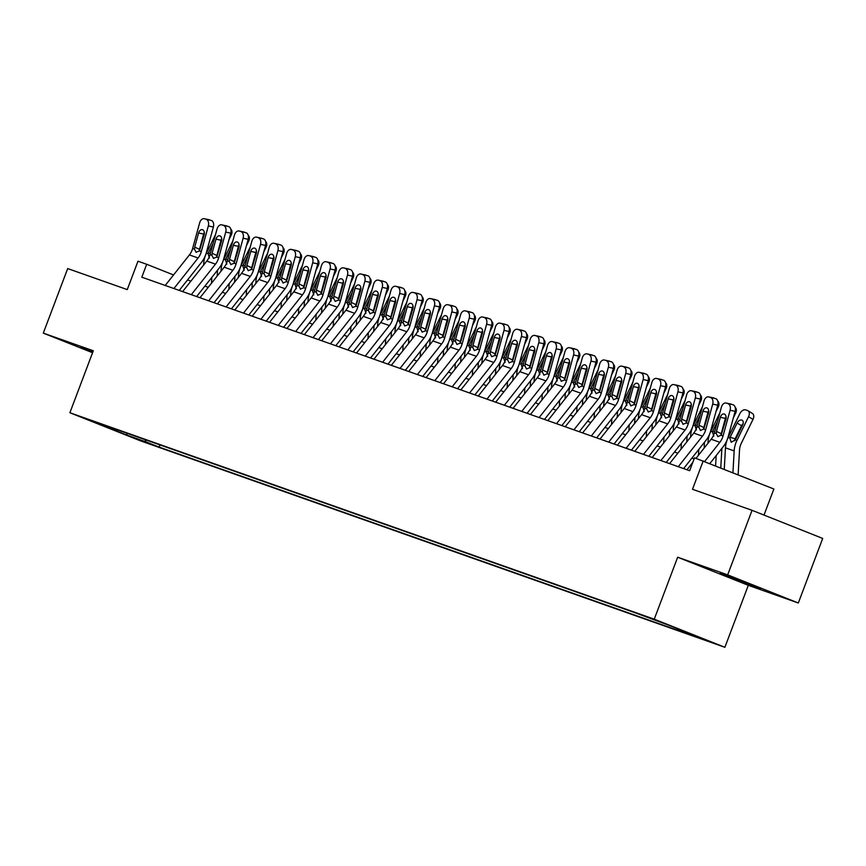 <?xml version="1.0" encoding="UTF-8"?>
<svg xmlns="http://www.w3.org/2000/svg" width="866" height="866" viewBox="0 0 866 866"><rect width="100%" height="100%" fill="white"/><g stroke="black" fill="none" stroke-linecap="round" stroke-linejoin="round"><path stroke-width="1.3" d="M725.492 575.024L720.231 573.335L733.037 578.585L760.521 588.555L725.492 575.024M92.976 351.628L81.09 347.547L92.705 352.343M645.105 616.17L659.481 621.723L645.105 616.17M764.007 515.086L773.868 488.998L694.532 457.811L689.65 470.714L141.808 277.185L146.69 264.271L137.986 261.207L127.259 289.601L67.689 268.568L43.3 333.118L92.565 352.722M798.311 602.996L822.7 538.435L752.056 510.323L727.667 574.872L677.667 557.217L654.252 619.179L724.885 647.292L748.311 585.329L798.311 602.996L727.667 574.872M654.252 619.179L69.886 412.746L140.53 440.859L724.885 647.292M98.692 423.669L84.76 418.289L98.811 423.333M145.217 439.69L145.802 441.79L159.171 447.116L691.36 635.114L677.991 629.798L697.119 636.553L668.108 625.003L635.612 612.933L103.422 424.925L116.78 430.25L117.386 429.861M145.802 441.79L126.674 435.035L97.652 423.485L116.78 430.25M703.224 460.885L692.497 489.279L752.056 510.323M69.886 412.746L93.301 350.773L43.3 333.118M173.536 274.955L146.69 264.271M694.099 458.937L691.869 458.146M677.84 453.199L674.484 452.009M660.455 447.051L657.088 445.86M643.059 440.902L639.693 439.722M625.663 434.764L622.308 433.574M608.278 428.616L604.912 427.436M590.883 422.478L587.516 421.287M573.498 416.33L570.131 415.139M556.102 410.192L552.735 409.001M538.706 404.043L535.34 402.852M521.321 397.895L517.955 396.715M503.925 391.757L500.559 390.566M486.53 385.608L483.174 384.428M469.145 379.47L465.778 378.28M451.749 373.322L448.382 372.131M434.364 367.184L430.997 365.993M416.968 361.035L413.602 359.845M399.572 354.898L396.206 353.707M382.187 348.749L378.821 347.558M364.792 342.6L361.425 341.421M347.396 336.463L344.04 335.272M330.011 330.314L326.644 329.123M312.615 324.176L309.249 322.986M295.219 318.028L291.864 316.837M277.834 311.89L274.468 310.699M260.439 305.741L257.072 304.551M243.054 299.593L239.687 298.413M225.658 293.455L222.291 292.264M208.262 287.306L204.896 286.126M190.877 281.169L187.511 279.978M160.004 444.918L159.171 447.116M677.991 629.798L677.721 628.835M127.183 433.325L126.674 435.035M677.667 557.217L748.311 585.329M165.222 285.455L189.405 254.918A13.802 10.273 109.5 0 0 192.609 248.52L199.645 222.876A5.521 3.67 -78 0 1 204.279 218.708A5.521 3.67 -78 0 1 204.582 218.795L211.358 220.484L204.582 218.795M179.251 290.413L201.529 262.268A20.708 15.404 109.5 0 0 206.346 252.666L213.382 227.022L208.338 225.95A5.521 3.67 -78 0 0 206.314 219.401M173.914 288.53L198.097 257.992A13.802 10.273 109.5 0 0 201.302 251.595L208.338 225.95M211.358 220.484A5.521 3.67 102 0 1 213.382 227.022M204.333 232.445A4.417 2.934 -78 0 0 203.629 234.069L199.267 250.166M208.998 219.737A5.521 3.67 102 0 1 209.312 219.78A5.521 3.67 102 0 1 209.615 219.867M196.171 252.331L194.482 249.181L194.72 247.102L198.585 232.997A4.417 2.934 102 0 1 202.287 229.652A4.417 2.934 102 0 1 202.536 229.728A4.417 2.934 102 0 1 204.149 234.957L199.429 250.934L195.987 252.255M217.182 276.048L217.518 270.192M228.981 239.687L231.244 235.065L230.399 234.545M218.524 249.321L220.267 245.749M211.477 283.247L211.813 277.401M203.629 265.061L203.716 263.524A20.708 15.404 -70.5 0 1 206.465 253.099L215.472 234.697M209.442 257.971L208.078 253.673L208.403 252.915L210.308 253.532M213.133 243.227L208.403 252.915M221.436 239.103A4.417 2.912 121.3 0 1 220.906 240.694L220.862 240.791M230.843 229.263A5.521 3.648 121.3 0 1 231.244 235.065M182.607 291.604L206.79 261.067A13.802 10.273 109.5 0 0 210.005 254.658L217.03 229.025A5.521 3.67 -78 0 1 221.664 224.846A5.521 3.67 -78 0 1 221.967 224.933L228.754 226.621L221.967 224.933M196.636 296.551L218.925 268.417A20.708 15.404 109.5 0 0 223.742 258.815L230.767 233.171L225.734 232.088A5.521 3.67 -78 0 0 223.709 225.55M191.31 294.667L215.493 264.141A13.802 10.273 109.5 0 0 218.697 257.732L225.734 232.088M228.754 226.621A5.521 3.67 102 0 1 230.767 233.171M221.718 238.583A4.417 2.934 -78 0 0 221.014 240.218L216.662 256.304M226.394 225.874A5.521 3.67 102 0 1 226.708 225.929A5.521 3.67 102 0 1 227.011 226.004M213.566 258.469L211.878 255.329L212.105 253.24L215.98 239.135A4.417 2.934 102 0 1 219.683 235.801A4.417 2.934 102 0 1 219.921 235.866A4.417 2.934 102 0 1 221.544 241.105L216.825 257.072L213.372 258.393M200.003 297.742L224.186 267.204A13.802 10.273 109.5 0 0 227.39 260.807L234.426 235.162A5.521 3.67 -78 0 1 239.059 230.995A5.521 3.67 -78 0 1 239.362 231.081L246.139 232.77L239.362 231.081M214.032 302.699L236.321 274.554A20.708 15.404 109.5 0 0 241.127 264.953L248.163 239.308L243.119 238.237A5.521 3.67 -78 0 0 241.105 231.687M208.695 300.816L232.878 270.279A13.802 10.273 109.5 0 0 236.093 263.881L243.119 238.237M246.139 232.77A5.521 3.67 102 0 1 248.163 239.308M239.113 244.732A4.417 2.934 -78 0 0 238.41 246.355L234.047 262.452M243.79 232.023A5.521 3.67 102 0 1 244.104 232.066A5.521 3.67 102 0 1 244.407 232.153M230.951 264.617L229.263 261.467L229.501 259.389L233.365 245.284A4.417 2.934 102 0 1 237.078 241.939A4.417 2.934 102 0 1 237.316 242.015A4.417 2.934 102 0 1 238.929 247.243L234.221 263.221L230.767 264.541M217.398 303.89L241.571 273.353A13.802 10.273 109.5 0 0 244.786 266.955L251.822 241.311A5.521 3.67 -78 0 1 256.444 237.132A5.521 3.67 -78 0 1 256.758 237.219L263.535 238.908L256.758 237.219M231.417 308.848L253.706 280.703A20.708 15.404 109.5 0 0 258.523 271.101L265.559 245.457L260.514 244.374A5.521 3.67 -78 0 0 258.49 237.836M226.091 306.965L250.274 276.427A13.802 10.273 109.5 0 0 253.478 270.019L260.514 244.374M263.535 238.908A5.521 3.67 102 0 1 265.559 245.457M256.509 250.869A4.417 2.934 -78 0 0 255.806 252.504L251.443 268.601M261.175 238.161A5.521 3.67 102 0 1 261.489 238.215A5.521 3.67 102 0 1 261.792 238.302M248.347 270.766L246.658 267.616L246.897 265.526L250.761 251.421A4.417 2.934 102 0 1 254.463 248.087A4.417 2.934 102 0 1 254.712 248.152A4.417 2.934 102 0 1 256.325 253.392L251.605 269.358L248.163 270.679M234.783 310.028L258.966 279.501A13.802 10.273 109.5 0 0 262.181 273.093L269.207 247.449A5.521 3.67 -78 0 1 273.84 243.281A5.521 3.67 -78 0 1 274.143 243.368L280.93 245.056L274.143 243.368M248.813 314.986L271.101 286.841A20.708 15.404 109.5 0 0 275.918 277.239L282.944 251.595L277.91 250.523A5.521 3.67 -78 0 0 275.886 243.985M243.487 313.102L267.659 282.565A13.802 10.273 109.5 0 0 270.874 276.167L277.91 250.523M280.93 245.056A5.521 3.67 102 0 1 282.944 251.595M273.894 257.018A4.417 2.934 -78 0 0 273.191 258.642L268.828 274.739M278.571 244.309A5.521 3.67 102 0 1 278.884 244.353A5.521 3.67 102 0 1 279.188 244.439M265.743 276.904L264.054 273.753L264.282 271.675L268.157 257.57A4.417 2.934 102 0 1 271.859 254.236A4.417 2.934 102 0 1 272.097 254.301A4.417 2.934 102 0 1 273.721 259.529L269.001 275.507L265.548 276.828M234.578 282.186L234.903 276.341M246.377 245.836L248.639 241.213L247.784 240.694M235.909 255.47L237.663 251.898M228.873 289.396L229.198 283.539M221.025 271.199L221.111 269.672A20.708 15.404 -70.5 0 1 223.861 259.248L232.867 240.845M226.838 264.119L225.474 259.822L225.788 259.053L227.704 259.67M230.529 249.376L225.788 259.053M238.821 245.251A4.417 2.912 121.3 0 1 238.302 246.842L238.247 246.94M248.239 235.4A5.521 3.648 121.3 0 1 248.639 241.213M251.974 288.335L252.298 282.478M263.762 251.974L266.035 247.351L265.18 246.832M253.305 261.608L255.048 258.036M246.269 295.533L246.594 289.688M238.41 277.347L238.496 275.821A20.708 15.404 -70.5 0 1 241.257 265.397L250.263 246.994M244.234 270.268L242.87 265.959L243.184 265.202L245.1 265.819M247.925 255.524L243.184 265.202M256.217 251.389A4.417 2.912 121.3 0 1 255.686 252.98L255.643 253.078M265.624 241.549A5.521 3.648 121.3 0 1 266.035 247.351M269.358 294.472L269.694 288.627M281.158 258.122L283.42 253.5L282.565 252.98M270.701 267.756L272.444 264.184M263.654 301.682L263.978 295.836M255.806 283.485L255.892 281.959A20.708 15.404 -70.5 0 1 258.642 271.534L267.648 253.132M261.619 276.406L260.255 272.108L260.579 271.339L262.485 271.967M265.31 261.662L260.579 271.339M273.613 257.538A4.417 2.912 121.3 0 1 273.082 259.129L273.039 259.226M283.02 247.687A5.521 3.648 121.3 0 1 283.42 253.5M286.754 300.621L287.079 294.765M298.554 264.26L300.816 259.638L299.961 259.118M288.086 273.894L289.839 270.322M281.049 307.831L281.374 301.974M273.201 289.634L273.288 288.107A20.708 15.404 -70.5 0 1 276.038 277.683L285.044 259.28M279.014 282.554L277.65 278.246L277.964 277.488L279.88 278.105M282.706 267.81L277.964 277.488M290.998 263.686A4.417 2.912 121.3 0 1 290.478 265.277L290.424 265.364M300.415 253.835A5.521 3.648 121.3 0 1 300.816 259.638M252.179 316.177L276.362 285.639A13.802 10.273 109.5 0 0 279.566 279.242L286.603 253.597A5.521 3.67 -78 0 1 291.236 249.419A5.521 3.67 -78 0 1 291.539 249.505L298.315 251.194L291.539 249.505M266.208 321.134L288.486 292.989A20.708 15.404 109.5 0 0 293.303 283.388L300.34 257.743L295.295 256.672A5.521 3.67 -78 0 0 293.282 250.122M260.872 319.251L285.055 288.714A13.802 10.273 109.5 0 0 288.27 282.316L295.295 256.672M298.315 251.194A5.521 3.67 102 0 1 300.34 257.743M291.29 263.156A4.417 2.934 -78 0 0 290.586 264.79L286.224 280.887M295.955 250.458A5.521 3.67 102 0 1 296.269 250.501A5.521 3.67 102 0 1 296.583 250.588M283.128 283.052L281.439 279.902L281.677 277.813L285.542 263.708A4.417 2.934 102 0 1 289.244 260.374A4.417 2.934 102 0 1 289.493 260.45A4.417 2.934 102 0 1 291.106 265.678L286.397 281.645L282.944 282.965M304.15 306.759L304.475 300.913M315.938 270.409L318.201 265.786L317.357 265.267M305.481 280.043L307.224 276.471M298.434 313.968L298.77 308.123M290.586 295.771L290.673 294.245A20.708 15.404 -70.5 0 1 293.433 283.821L302.44 265.418M296.41 288.692L295.046 284.394L295.36 283.626L297.276 284.254M300.101 273.948L295.36 283.626M308.393 269.824A4.417 2.912 121.3 0 1 307.863 271.415L307.82 271.513M317.8 259.973A5.521 3.648 121.3 0 1 318.201 265.786M269.575 322.314L293.747 291.788A13.802 10.273 109.5 0 0 296.962 285.379L303.998 259.735A5.521 3.67 -78 0 1 308.621 255.567A5.521 3.67 -78 0 1 308.935 255.654L315.711 257.343L308.935 255.654M283.593 327.272L305.882 299.138A20.708 15.404 109.5 0 0 310.699 289.525L317.735 263.881L312.691 262.809A5.521 3.67 -78 0 0 310.667 256.271M278.267 325.389L302.45 294.862A13.802 10.273 109.5 0 0 305.655 288.454L312.691 262.809M315.711 257.343A5.521 3.67 102 0 1 317.735 263.881M308.686 269.304A4.417 2.934 -78 0 0 307.982 270.928L303.62 287.025M313.351 256.596A5.521 3.67 102 0 1 313.665 256.639A5.521 3.67 102 0 1 313.968 256.726M300.524 289.19L298.835 286.04L299.073 283.961L302.938 269.856A4.417 2.934 102 0 1 306.64 266.522A4.417 2.934 102 0 1 306.889 266.587A4.417 2.934 102 0 1 308.502 271.827L303.782 287.793L300.329 289.114M321.535 312.907L321.871 307.062M333.334 276.557L335.597 271.924L334.741 271.404M322.866 286.181L324.62 282.619M315.83 320.117L316.155 314.261M307.982 301.92L308.069 300.394A20.708 15.404 -70.5 0 1 310.818 289.969L319.825 271.567M313.795 294.841L312.431 290.532L312.745 289.774L314.661 290.391M317.486 280.097L312.745 289.774M325.789 275.973A4.417 2.912 121.3 0 1 325.259 277.564L325.215 277.65M335.196 266.122A5.521 3.648 121.3 0 1 335.597 271.924M286.96 328.463L311.143 297.926A13.802 10.273 109.5 0 0 314.358 291.528L321.383 265.884A5.521 3.67 -78 0 1 326.017 261.716A5.521 3.67 -78 0 1 326.32 261.803L333.107 263.491L326.32 261.803M300.989 333.421L323.278 305.276A20.708 15.404 109.5 0 0 328.095 295.674L335.12 270.03L330.087 268.958A5.521 3.67 -78 0 0 328.062 262.409M295.652 331.537L319.835 301A13.802 10.273 109.5 0 0 323.05 294.602L330.087 268.958M333.107 263.491A5.521 3.67 102 0 1 335.12 270.03M326.071 275.453A4.417 2.934 -78 0 0 325.367 277.077L321.005 293.173M330.747 262.744A5.521 3.67 102 0 1 331.061 262.788A5.521 3.67 102 0 1 331.364 262.874M317.919 295.338L316.231 292.188L316.458 290.11L320.333 276.005A4.417 2.934 102 0 1 324.036 272.66A4.417 2.934 102 0 1 324.274 272.736A4.417 2.934 102 0 1 325.897 277.964L321.178 293.931L317.725 295.263M338.931 319.056L339.255 313.2M350.73 282.695L352.992 278.073L352.137 277.553M340.262 292.329L342.016 288.757M333.226 326.255L333.551 320.409M325.378 308.069L325.464 306.532A20.708 15.404 -70.5 0 1 328.214 296.107L337.22 277.705M331.191 300.978L329.827 296.681L330.141 295.923L332.057 296.54M334.882 286.235L330.141 295.923M343.174 282.11A4.417 2.912 121.3 0 1 342.644 283.702L342.6 283.799M352.592 272.27A5.521 3.648 121.3 0 1 352.992 278.073M304.356 334.612L328.539 304.074A13.802 10.273 109.5 0 0 331.743 297.666L338.779 272.021A5.521 3.67 -78 0 1 343.412 267.854A5.521 3.67 -78 0 1 343.715 267.94L350.492 269.629L343.715 267.94M318.385 339.559L340.663 311.424A20.708 15.404 109.5 0 0 345.48 301.823L352.516 276.178L347.472 275.096A5.521 3.67 -78 0 0 345.447 268.557M313.048 337.675L337.231 307.149A13.802 10.273 109.5 0 0 340.446 300.74L347.472 275.096M350.492 269.629A5.521 3.67 102 0 1 352.516 276.178M343.466 281.591A4.417 2.934 -78 0 0 342.763 283.214L338.4 299.311M348.132 268.882A5.521 3.67 102 0 1 348.446 268.925A5.521 3.67 102 0 1 348.76 269.012M335.304 301.476L333.616 298.337L333.854 296.248L337.718 282.143A4.417 2.934 102 0 1 341.421 278.809A4.417 2.934 102 0 1 341.669 278.874A4.417 2.934 102 0 1 343.282 284.113L338.563 300.08L335.12 301.4M356.327 325.194L356.651 319.348M368.115 288.843L370.377 284.21L369.533 283.702M357.658 298.467L359.401 294.905M350.611 332.403L350.947 326.547M342.763 314.206L342.849 312.68A20.708 15.404 -70.5 0 1 345.599 302.256L354.616 283.853M348.576 307.127L347.223 302.829L347.537 302.061L349.453 302.678M352.267 292.383L347.537 302.061M360.57 288.259A4.417 2.912 121.3 0 1 360.04 289.85L359.996 289.948M369.977 278.408A5.521 3.648 121.3 0 1 370.377 284.21M321.741 340.749L345.924 310.212A13.802 10.273 109.5 0 0 349.139 303.814L356.175 278.17A5.521 3.67 -78 0 1 360.797 274.002A5.521 3.67 -78 0 1 361.1 274.089L367.888 275.778L361.1 274.089M335.77 345.707L358.059 317.562A20.708 15.404 109.5 0 0 362.876 307.96L369.912 282.316L364.867 281.244A5.521 3.67 -78 0 0 362.843 274.695M330.444 343.824L354.627 313.286A13.802 10.273 109.5 0 0 357.831 306.889L364.867 281.244M367.888 275.778A5.521 3.67 102 0 1 369.912 282.316M360.862 287.739A4.417 2.934 -78 0 0 360.148 289.363L355.796 305.46M365.528 275.031A5.521 3.67 102 0 1 365.842 275.074A5.521 3.67 102 0 1 366.145 275.161M352.7 307.625L351.011 304.475L351.239 302.396L355.114 288.291A4.417 2.934 102 0 1 358.816 284.946A4.417 2.934 102 0 1 359.065 285.022A4.417 2.934 102 0 1 360.678 290.251L355.958 306.228L352.505 307.549M373.711 331.342L374.036 325.486M385.511 294.981L387.773 290.359L386.918 289.839M375.043 304.615L376.797 301.043M368.007 338.541L368.331 332.696M360.159 320.355L360.245 318.829A20.708 15.404 -70.5 0 1 362.995 308.404L372.001 290.002M365.972 313.265L364.608 308.967L364.922 308.209L366.838 308.826M369.663 298.532L364.922 308.209M377.966 294.397A4.417 2.912 121.3 0 1 377.435 295.988L377.381 296.085M387.373 284.557A5.521 3.648 121.3 0 1 387.773 290.359M339.136 346.898L363.319 316.361A13.802 10.273 109.5 0 0 366.524 309.963L373.56 284.319A5.521 3.67 -78 0 1 378.193 280.14A5.521 3.67 -78 0 1 378.496 280.227L385.273 281.915L378.496 280.227M353.166 351.845L375.454 323.711A20.708 15.404 109.5 0 0 380.261 314.109L387.297 288.465L382.252 287.382A5.521 3.67 -78 0 0 380.239 280.844M347.829 349.961L372.012 319.435A13.802 10.273 109.5 0 0 375.227 313.027L382.252 287.382M385.273 281.915A5.521 3.67 102 0 1 387.297 288.465M378.247 293.877A4.417 2.934 -78 0 0 377.544 295.512L373.181 311.608M382.924 281.169A5.521 3.67 102 0 1 383.237 281.223A5.521 3.67 102 0 1 383.541 281.309M370.096 313.773L368.407 310.623L368.635 308.534L372.499 294.429A4.417 2.934 102 0 1 376.212 291.095A4.417 2.934 102 0 1 376.45 291.16A4.417 2.934 102 0 1 378.074 296.399L373.354 312.366L369.901 313.687M391.107 337.48L391.432 331.635M402.906 301.13L405.169 296.508L404.314 295.988M392.439 310.764L394.182 307.192M385.402 344.69L385.727 338.833M377.554 326.493L377.63 324.966A20.708 15.404 -70.5 0 1 380.39 314.542L389.397 296.14M383.367 319.413L382.003 315.116L382.317 314.347L384.233 314.975M387.059 304.67L382.317 314.347M395.351 300.545A4.417 2.912 121.3 0 1 394.82 302.137L394.777 302.234M404.758 290.695A5.521 3.648 121.3 0 1 405.169 296.508M356.532 353.036L380.715 322.509A13.802 10.273 109.5 0 0 383.919 316.101L390.956 290.456A5.521 3.67 -78 0 1 395.589 286.289A5.521 3.67 -78 0 1 395.892 286.375L402.668 288.064L395.892 286.375M370.551 357.994L392.839 329.849A20.708 15.404 109.5 0 0 397.656 320.247L404.693 294.602L399.648 293.531A5.521 3.67 -78 0 0 397.624 286.992M365.225 356.11L389.408 325.573A13.802 10.273 109.5 0 0 392.612 319.175L399.648 293.531M402.668 288.064A5.521 3.67 102 0 1 404.693 294.602M395.643 300.026A4.417 2.934 -78 0 0 394.939 301.649L390.577 317.746M400.309 287.317A5.521 3.67 102 0 1 400.622 287.36A5.521 3.67 102 0 1 400.926 287.447M387.481 319.911L385.792 316.761L386.03 314.683L389.895 300.578A4.417 2.934 102 0 1 393.597 297.244A4.417 2.934 102 0 1 393.846 297.309A4.417 2.934 102 0 1 395.459 302.537L390.739 318.515L387.297 319.835M408.492 343.629L408.828 337.772M420.291 307.268L422.554 302.645L421.699 302.126M409.835 316.902L411.577 313.33M402.787 350.838L403.112 344.982M394.939 332.641L395.026 331.115A20.708 15.404 -70.5 0 1 397.775 320.691L406.782 302.288M400.752 325.562L399.388 321.254L399.713 320.496L401.618 321.113M404.444 310.818L399.713 320.496M412.746 306.683A4.417 2.912 121.3 0 1 412.216 308.274L412.173 308.372M422.153 296.843A5.521 3.648 121.3 0 1 422.554 302.645M373.917 359.184L398.1 328.647A13.802 10.273 109.5 0 0 401.315 322.249L408.341 296.605A5.521 3.67 -78 0 1 412.974 292.427A5.521 3.67 -78 0 1 413.277 292.513L420.064 294.202L413.277 292.513M387.946 364.142L410.235 335.997A20.708 15.404 109.5 0 0 415.052 326.395L422.078 300.751L417.044 299.668A5.521 3.67 -78 0 0 415.02 293.13M382.62 362.259L406.793 331.721A13.802 10.273 109.5 0 0 410.008 325.313L417.044 299.668M420.064 294.202A5.521 3.67 102 0 1 422.078 300.751M413.028 306.163A4.417 2.934 -78 0 0 412.324 307.798L407.962 323.895M417.704 293.455A5.521 3.67 102 0 1 418.018 293.509A5.521 3.67 102 0 1 418.321 293.596M404.877 326.06L403.188 322.91L403.415 320.821L407.291 306.716A4.417 2.934 102 0 1 410.993 303.381A4.417 2.934 102 0 1 411.231 303.446A4.417 2.934 102 0 1 412.855 308.686L408.135 324.653L404.682 325.973M425.888 349.767L426.213 343.921M437.687 313.416L439.95 308.794L439.094 308.274M427.219 323.05L428.973 319.478M420.183 356.976L420.508 351.131M412.335 338.779L412.422 337.253A20.708 15.404 -70.5 0 1 415.171 326.828L424.178 308.426M418.148 331.7L416.784 327.402L417.098 326.634L419.014 327.261M421.839 316.956L417.098 326.634M430.131 312.832A4.417 2.912 121.3 0 1 429.612 314.423L429.558 314.52M439.549 302.981A5.521 3.648 121.3 0 1 439.95 308.794M443.284 355.915L443.608 350.059M455.072 319.554L457.345 314.932L456.49 314.412M444.615 329.188L446.358 325.616M437.568 363.125L437.904 357.268M429.72 344.928L429.807 343.401A20.708 15.404 -70.5 0 1 432.567 332.977L441.573 314.575M435.544 337.848L434.18 333.54L434.494 332.782L436.41 333.399M439.235 323.105L434.494 332.782M447.527 318.98A4.417 2.912 121.3 0 1 446.997 320.572L446.953 320.658M456.934 309.13A5.521 3.648 121.3 0 1 457.345 314.932M460.669 362.064L461.004 356.207M472.468 325.703L474.73 321.08L473.875 320.561M462.011 335.337L463.754 331.765M454.964 369.262L455.289 363.417M447.116 351.076L447.202 349.539A20.708 15.404 -70.5 0 1 449.952 339.115L458.958 320.712M452.929 343.986L451.565 339.689L451.89 338.931L453.795 339.548M456.62 329.242L451.89 338.931M464.923 325.118A4.417 2.912 121.3 0 1 464.392 326.709L464.349 326.807M474.33 315.278A5.521 3.648 121.3 0 1 474.73 321.08M391.313 365.322L415.496 334.796A13.802 10.273 109.5 0 0 418.7 328.387L425.736 302.743A5.521 3.67 -78 0 1 430.37 298.575A5.521 3.67 -78 0 1 430.673 298.662L437.449 300.35L430.673 298.662M405.342 370.28L427.631 342.146A20.708 15.404 109.5 0 0 432.437 332.533L439.473 306.889L434.429 305.817A5.521 3.67 -78 0 0 432.415 299.279M400.005 368.396L424.188 337.859A13.802 10.273 109.5 0 0 427.403 331.462L434.429 305.817M437.449 300.35A5.521 3.67 102 0 1 439.473 306.889M430.424 312.312A4.417 2.934 -78 0 0 429.72 313.936L425.358 330.033M435.089 299.604A5.521 3.67 102 0 1 435.403 299.647A5.521 3.67 102 0 1 435.717 299.733M422.262 332.198L420.573 329.048L420.811 326.969L424.676 312.864A4.417 2.934 102 0 1 428.389 309.53A4.417 2.934 102 0 1 428.627 309.595A4.417 2.934 102 0 1 430.24 314.834L425.531 330.801L422.078 332.122M408.709 371.471L432.881 340.933A13.802 10.273 109.5 0 0 436.096 334.536L443.132 308.891A5.521 3.67 -78 0 1 447.754 304.724A5.521 3.67 -78 0 1 448.068 304.8L454.845 306.499L448.068 304.8M422.727 376.429L445.016 348.284A20.708 15.404 109.5 0 0 449.833 338.682L456.869 313.037L451.825 311.966A5.521 3.67 -78 0 0 449.8 305.417M417.401 374.545L441.584 344.008A13.802 10.273 109.5 0 0 444.788 337.61L451.825 311.966M454.845 306.499A5.521 3.67 102 0 1 456.869 313.037M447.819 318.461A4.417 2.934 -78 0 0 447.116 320.084L442.753 336.181M452.485 305.752A5.521 3.67 102 0 1 452.799 305.795A5.521 3.67 102 0 1 453.102 305.882M439.657 338.346L437.969 335.196L438.207 333.118L442.071 319.013A4.417 2.934 102 0 1 445.774 315.668A4.417 2.934 102 0 1 446.022 315.744A4.417 2.934 102 0 1 447.635 320.972L442.916 336.939L439.463 338.27M426.094 377.619L450.277 347.082A13.802 10.273 109.5 0 0 453.492 340.674L460.517 315.029A5.521 3.67 -78 0 1 465.15 310.862A5.521 3.67 -78 0 1 465.453 310.948L472.241 312.637L465.453 310.948M440.123 382.566L462.412 354.432A20.708 15.404 109.5 0 0 467.229 344.82L474.254 319.186L469.22 318.103A5.521 3.67 -78 0 0 467.196 311.565M434.797 380.683L458.969 350.156A13.802 10.273 109.5 0 0 462.184 343.748L469.22 318.103M472.241 312.637A5.521 3.67 102 0 1 474.254 319.186M465.204 324.598A4.417 2.934 -78 0 0 464.501 326.222L460.138 342.319M469.881 311.89A5.521 3.67 102 0 1 470.195 311.933A5.521 3.67 102 0 1 470.498 312.02M457.053 344.484L455.364 341.334L455.592 339.255L459.467 325.151A4.417 2.934 102 0 1 463.169 321.816A4.417 2.934 102 0 1 463.407 321.881A4.417 2.934 102 0 1 465.031 327.121L460.311 343.088L456.858 344.408M478.064 368.202L478.389 362.356M489.864 331.851L492.126 327.218L491.271 326.699M479.396 341.475L481.15 337.913M472.36 375.411L472.684 369.555M464.512 357.214L464.598 355.688A20.708 15.404 -70.5 0 1 467.348 345.263L476.354 326.861M470.325 350.135L468.961 345.837L469.275 345.069L471.191 345.686M474.016 335.391L469.275 345.069M482.308 331.267A4.417 2.912 121.3 0 1 481.788 332.858L481.734 332.945M491.726 321.416A5.521 3.648 121.3 0 1 492.126 327.218M443.489 383.757L467.672 353.22A13.802 10.273 109.5 0 0 470.877 346.822L477.913 321.178A5.521 3.67 -78 0 1 482.546 317.01A5.521 3.67 -78 0 1 482.849 317.097L489.626 318.785L482.849 317.097M457.519 388.715L479.796 360.57A20.708 15.404 109.5 0 0 484.614 350.968L491.65 325.324L486.605 324.252A5.521 3.67 -78 0 0 484.592 317.703M452.182 386.831L476.365 356.294A13.802 10.273 109.5 0 0 479.58 349.896L486.605 324.252M489.626 318.785A5.521 3.67 102 0 1 491.65 325.324M482.6 330.747A4.417 2.934 -78 0 0 481.897 332.371L477.534 348.468M487.266 318.038A5.521 3.67 102 0 1 487.58 318.082A5.521 3.67 102 0 1 487.894 318.168M474.438 350.633L472.749 347.483L472.988 345.404L476.852 331.299A4.417 2.934 102 0 1 480.554 327.954A4.417 2.934 102 0 1 480.803 328.03A4.417 2.934 102 0 1 482.416 333.258L477.707 349.236L474.254 350.557M495.46 374.35L495.785 368.494M507.249 337.989L509.511 333.367L508.667 332.847M496.792 347.623L498.535 344.051M489.745 381.549L490.08 375.703M481.897 363.363L481.983 361.826A20.708 15.404 -70.5 0 1 484.733 351.401L493.75 333.009M487.72 356.272L486.356 351.975L486.67 351.217L488.586 351.834M491.401 341.529L486.67 351.217M499.704 337.404A4.417 2.912 121.3 0 1 499.173 338.996L499.13 339.093M509.111 327.565A5.521 3.648 121.3 0 1 509.511 333.367M460.874 389.906L485.057 359.368A13.802 10.273 109.5 0 0 488.272 352.96L495.309 327.326A5.521 3.67 -78 0 1 499.931 323.148A5.521 3.67 -78 0 1 500.245 323.235L507.021 324.923L500.245 323.235M474.904 394.853L497.192 366.719A20.708 15.404 109.5 0 0 502.009 357.117L509.046 331.472L504.001 330.39A5.521 3.67 -78 0 0 501.977 323.852M469.578 392.969L493.761 362.443A13.802 10.273 109.5 0 0 496.965 356.034L504.001 330.39M507.021 324.923A5.521 3.67 102 0 1 509.046 331.472M499.996 336.885A4.417 2.934 -78 0 0 499.292 338.519L494.93 354.616M504.661 324.176A5.521 3.67 102 0 1 504.975 324.23A5.521 3.67 102 0 1 505.279 324.317M491.834 356.77L490.145 353.631L490.373 351.542L494.248 337.437A4.417 2.934 102 0 1 497.95 334.103A4.417 2.934 102 0 1 498.199 334.168A4.417 2.934 102 0 1 499.812 339.407L495.092 355.374L491.639 356.695M512.845 380.488L513.17 374.642M524.644 344.138L526.907 339.515L526.052 338.996M514.177 353.772L515.93 350.2M507.14 387.697L507.465 381.841M499.292 369.501L499.379 367.974A20.708 15.404 -70.5 0 1 502.128 357.55L511.135 339.147M505.105 362.421L503.741 358.123L504.055 357.355L505.971 357.972M508.797 347.677L504.055 357.355M517.099 343.553A4.417 2.912 121.3 0 1 516.569 345.144L516.515 345.242M526.506 333.702A5.521 3.648 121.3 0 1 526.907 339.515M478.27 396.043L502.453 365.506A13.802 10.273 109.5 0 0 505.668 359.109L512.694 333.464A5.521 3.67 -78 0 1 517.327 329.296A5.521 3.67 -78 0 1 517.63 329.383L524.417 331.072L517.63 329.383M492.299 401.001L514.588 372.856A20.708 15.404 109.5 0 0 519.405 363.255L526.431 337.61L521.397 336.538A5.521 3.67 -78 0 0 519.373 329.989M486.963 399.118L511.146 368.58A13.802 10.273 109.5 0 0 514.361 362.183L521.397 336.538M524.417 331.072A5.521 3.67 102 0 1 526.431 337.61M517.381 343.033A4.417 2.934 -78 0 0 516.677 344.657L512.315 360.754M522.057 330.325A5.521 3.67 102 0 1 522.371 330.368A5.521 3.67 102 0 1 522.674 330.455M509.23 362.919L507.541 359.769L507.768 357.69L511.633 343.585A4.417 2.934 102 0 1 515.346 340.251A4.417 2.934 102 0 1 515.584 340.316A4.417 2.934 102 0 1 517.208 345.545L512.488 361.523L509.035 362.843M530.241 386.637L530.566 380.78M542.04 350.275L544.303 345.653L543.447 345.133M531.572 359.91L533.315 356.337M524.536 393.846L524.861 387.99M516.688 375.649L516.764 374.123A20.708 15.404 -70.5 0 1 519.524 363.698L528.531 345.296M522.501 368.57L521.137 364.261L521.451 363.504L523.367 364.121M526.192 353.826L521.451 363.504M534.484 349.691A4.417 2.912 121.3 0 1 533.954 351.282L533.911 351.38M543.891 339.851A5.521 3.648 121.3 0 1 544.303 345.653M495.666 402.192L519.849 371.655A13.802 10.273 109.5 0 0 523.053 365.257L530.089 339.613A5.521 3.67 -78 0 1 534.723 335.434A5.521 3.67 -78 0 1 535.026 335.521L541.802 337.21L535.026 335.521M509.695 407.15L531.973 379.005A20.708 15.404 109.5 0 0 536.79 369.403L543.826 343.759L538.782 342.676A5.521 3.67 -78 0 0 536.758 336.138M504.358 405.266L528.541 374.729A13.802 10.273 109.5 0 0 531.746 368.321L538.782 342.676M541.802 337.21A5.521 3.67 102 0 1 543.826 343.759M534.777 349.171A4.417 2.934 -78 0 0 534.073 350.806L529.711 366.903M539.442 336.463A5.521 3.67 102 0 1 539.756 336.517A5.521 3.67 102 0 1 540.059 336.603M526.615 369.068L524.926 365.917L525.164 363.828L529.029 349.723A4.417 2.934 102 0 1 532.731 346.389A4.417 2.934 102 0 1 532.98 346.454A4.417 2.934 102 0 1 534.593 351.693L529.873 367.66L526.431 368.981M547.626 392.774L547.962 386.929M559.425 356.424L561.688 351.802L560.843 351.282M548.968 366.058L550.711 362.486M541.921 399.984L542.257 394.138M534.073 381.787L534.16 380.261A20.708 15.404 -70.5 0 1 536.909 369.836L545.916 351.434M539.886 374.707L538.522 370.41L538.847 369.641L540.752 370.269M543.577 359.964L538.847 369.641M551.88 355.839A4.417 2.912 121.3 0 1 551.35 357.431L551.306 357.528M561.287 345.989A5.521 3.648 121.3 0 1 561.688 351.802M513.051 408.33L537.234 377.803A13.802 10.273 109.5 0 0 540.449 371.395L547.474 345.75A5.521 3.67 -78 0 1 552.107 341.583A5.521 3.67 -78 0 1 552.411 341.669L559.198 343.358L552.411 341.669M527.08 413.288L549.369 385.143A20.708 15.404 109.5 0 0 554.186 375.541L561.211 349.896L556.178 348.825A5.521 3.67 -78 0 0 554.153 342.286M521.754 411.404L545.937 380.867A13.802 10.273 109.5 0 0 549.141 374.469L556.178 348.825M559.198 343.358A5.521 3.67 102 0 1 561.211 349.896M552.162 355.32A4.417 2.934 -78 0 0 551.458 356.944L547.106 373.04M556.838 342.611A5.521 3.67 102 0 1 557.152 342.655A5.521 3.67 102 0 1 557.455 342.741M544.01 375.205L542.322 372.055L542.549 369.977L546.424 355.872A4.417 2.934 102 0 1 550.126 352.538A4.417 2.934 102 0 1 550.365 352.603A4.417 2.934 102 0 1 551.988 357.842L547.269 373.809L543.816 375.13M565.022 398.923L565.346 393.067M576.821 362.562L579.083 357.939L578.228 357.42M566.353 372.196L568.107 368.624M559.317 406.132L559.642 400.276M551.469 387.936L551.555 386.409A20.708 15.404 -70.5 0 1 554.305 375.985L563.311 357.582M557.282 380.856L555.918 376.548L556.232 375.79L558.148 376.407M560.973 366.112L556.232 375.79M569.265 361.988A4.417 2.912 121.3 0 1 568.745 363.579L568.691 363.666M578.683 352.137A5.521 3.648 121.3 0 1 579.083 357.939M530.447 414.478L554.63 383.941A13.802 10.273 109.5 0 0 557.834 377.544L564.87 351.899A5.521 3.67 -78 0 1 569.503 347.721A5.521 3.67 -78 0 1 569.806 347.807L576.583 349.507L569.806 347.807M544.476 419.436L566.765 391.291A20.708 15.404 109.5 0 0 571.571 381.69L578.607 356.045L573.563 354.973A5.521 3.67 -78 0 0 571.549 348.424M539.139 417.553L563.322 387.015A13.802 10.273 109.5 0 0 566.537 380.618L573.563 354.973M576.583 349.507A5.521 3.67 102 0 1 578.607 356.045M569.557 361.458A4.417 2.934 -78 0 0 568.854 363.092L564.491 379.189M574.234 348.76A5.521 3.67 102 0 1 574.548 348.803A5.521 3.67 102 0 1 574.851 348.89M561.395 381.354L559.707 378.204L559.945 376.115L563.809 362.01A4.417 2.934 102 0 1 567.522 358.676A4.417 2.934 102 0 1 567.76 358.751A4.417 2.934 102 0 1 569.373 363.98L564.664 379.947L561.211 381.267M582.417 405.061L582.742 399.215M594.206 368.71L596.479 364.088L595.624 363.568M583.749 378.345L585.492 374.772M576.713 412.27L577.037 406.425M568.854 394.073L568.94 392.547A20.708 15.404 -70.5 0 1 571.701 382.123L580.707 363.72M574.678 386.994L573.314 382.696L573.628 381.928L575.544 382.555M578.369 372.25L573.628 381.928M586.661 368.126A4.417 2.912 121.3 0 1 586.13 369.717L586.087 369.814M596.068 358.275A5.521 3.648 121.3 0 1 596.479 364.088M547.842 420.616L572.015 390.09A13.802 10.273 109.5 0 0 575.23 383.681L582.266 358.037A5.521 3.67 -78 0 1 586.888 353.869A5.521 3.67 -78 0 1 587.202 353.956L593.979 355.645L587.202 353.956M561.861 425.574L584.149 397.44A20.708 15.404 109.5 0 0 588.967 387.827L596.003 362.183L590.958 361.111A5.521 3.67 -78 0 0 588.934 354.573M556.535 423.69L580.718 393.164A13.802 10.273 109.5 0 0 583.922 386.756L590.958 361.111M593.979 355.645A5.521 3.67 102 0 1 596.003 362.183M586.953 367.606A4.417 2.934 -78 0 0 586.25 369.23L581.887 385.327M591.619 354.898A5.521 3.67 102 0 1 591.933 354.941A5.521 3.67 102 0 1 592.236 355.028M578.791 387.492L577.102 384.342L577.341 382.263L581.205 368.158A4.417 2.934 102 0 1 584.907 364.824A4.417 2.934 102 0 1 585.156 364.889A4.417 2.934 102 0 1 586.769 370.128L582.049 386.095L578.607 387.416M599.802 411.209L600.138 405.364M611.602 374.859L613.864 370.226L613.009 369.706M601.145 384.482L602.888 380.921M594.098 418.419L594.422 412.562M586.25 400.222L586.336 398.696A20.708 15.404 -70.5 0 1 589.086 388.271L598.092 369.869M592.063 393.142L590.699 388.845L591.023 388.076L592.929 388.693M595.754 378.399L591.023 388.076M604.057 374.274A4.417 2.912 121.3 0 1 603.526 375.866L603.483 375.952M613.464 364.424A5.521 3.648 121.3 0 1 613.864 370.226M565.227 426.765L589.41 396.227A13.802 10.273 109.5 0 0 592.625 389.83L599.651 364.185A5.521 3.67 -78 0 1 604.284 360.018A5.521 3.67 -78 0 1 604.587 360.104L611.374 361.793L604.587 360.104M579.257 431.723L601.545 403.578A20.708 15.404 109.5 0 0 606.362 393.976L613.388 368.331L608.354 367.26A5.521 3.67 -78 0 0 606.33 360.711M573.931 429.839L598.103 399.302A13.802 10.273 109.5 0 0 601.318 392.904L608.354 367.26M611.374 361.793A5.521 3.67 102 0 1 613.388 368.331M604.338 373.755A4.417 2.934 -78 0 0 603.634 375.379L599.272 391.475M609.014 361.046A5.521 3.67 102 0 1 609.328 361.09A5.521 3.67 102 0 1 609.632 361.176M596.187 393.64L594.498 390.49L594.726 388.412L598.601 374.307A4.417 2.934 102 0 1 602.303 370.962A4.417 2.934 102 0 1 602.541 371.038A4.417 2.934 102 0 1 604.165 376.266L599.445 392.244L595.992 393.565M582.623 432.913L606.806 402.376A13.802 10.273 109.5 0 0 610.01 395.968L617.047 370.323A5.521 3.67 -78 0 1 621.68 366.156A5.521 3.67 -78 0 1 621.983 366.242L628.759 367.931L621.983 366.242M596.652 437.86L618.93 409.726A20.708 15.404 109.5 0 0 623.747 400.124L630.784 374.48L625.739 373.398A5.521 3.67 -78 0 0 623.726 366.859M591.316 435.977L615.499 405.45A13.802 10.273 109.5 0 0 618.714 399.042L625.739 373.398M628.759 367.931A5.521 3.67 102 0 1 630.784 374.48M621.734 379.893A4.417 2.934 -78 0 0 621.03 381.527L616.668 397.613M626.399 367.184A5.521 3.67 102 0 1 626.713 367.227A5.521 3.67 102 0 1 627.027 367.314M613.572 399.778L611.883 396.639L612.121 394.55L615.986 380.445A4.417 2.934 102 0 1 619.688 377.111A4.417 2.934 102 0 1 619.937 377.175A4.417 2.934 102 0 1 621.55 382.415L616.841 398.382L613.388 399.702M600.019 439.051L624.191 408.514A13.802 10.273 109.5 0 0 627.406 402.116L634.442 376.472A5.521 3.67 -78 0 1 639.065 372.304A5.521 3.67 -78 0 1 639.379 372.391L646.155 374.08L639.379 372.391M614.037 444.009L636.326 415.864A20.708 15.404 109.5 0 0 641.143 406.262L648.179 380.618L643.135 379.546A5.521 3.67 -78 0 0 641.111 372.997M608.711 442.125L632.894 411.588A13.802 10.273 109.5 0 0 636.099 405.191L643.135 379.546M646.155 374.08A5.521 3.67 102 0 1 648.179 380.618M639.13 386.041A4.417 2.934 -78 0 0 638.426 387.665L634.064 403.762M643.795 373.333A5.521 3.67 102 0 1 644.109 373.376A5.521 3.67 102 0 1 644.412 373.463M630.968 405.927L629.279 402.777L629.517 400.698L633.382 386.593A4.417 2.934 102 0 1 637.084 383.248A4.417 2.934 102 0 1 637.333 383.324A4.417 2.934 102 0 1 638.946 388.553L634.226 404.53L630.773 405.851M617.198 417.358L617.523 411.502M628.997 380.997L631.26 376.374L630.405 375.855M618.53 390.631L620.283 387.059M611.493 424.556L611.818 418.711M603.645 406.37L603.732 404.833A20.708 15.404 -70.5 0 1 606.481 394.409L615.488 376.006M609.458 399.28L608.094 394.983L608.408 394.225L610.324 394.842M613.15 384.536L608.408 394.225M621.442 380.412A4.417 2.912 121.3 0 1 620.922 382.003L620.868 382.101M630.859 370.572A5.521 3.648 121.3 0 1 631.26 376.374M634.594 423.496L634.919 417.65M646.382 387.145L648.656 382.512L647.8 382.003M635.925 396.769L637.668 393.207M628.878 430.705L629.214 424.849M621.03 412.508L621.117 410.982A20.708 15.404 -70.5 0 1 623.877 400.557L632.884 382.155M626.854 405.429L625.49 401.131L625.804 400.363L627.72 400.98M630.545 390.685L625.804 400.363M638.837 386.561A4.417 2.912 121.3 0 1 638.307 388.152L638.264 388.249M648.244 376.71A5.521 3.648 121.3 0 1 648.656 382.512M651.979 429.644L652.315 423.788M663.778 393.283L666.041 388.661L665.185 388.141M653.31 402.917L655.064 399.345M646.274 436.843L646.599 430.997M638.426 418.657L638.513 417.131A20.708 15.404 -70.5 0 1 641.262 406.706L650.269 388.304M644.239 411.567L642.875 407.269L643.189 406.511L645.105 407.128M647.93 396.834L643.189 406.511M656.233 392.699A4.417 2.912 121.3 0 1 655.703 394.29L655.659 394.387M665.64 382.859A5.521 3.648 121.3 0 1 666.041 388.661M617.404 445.2L641.587 414.662A13.802 10.273 109.5 0 0 644.802 408.265L651.827 382.62A5.521 3.67 -78 0 1 656.46 378.442A5.521 3.67 -78 0 1 656.764 378.529L663.551 380.217L656.764 378.529M631.433 450.147L653.722 422.013A20.708 15.404 109.5 0 0 658.539 412.411L665.564 386.766L660.531 385.684A5.521 3.67 -78 0 0 658.506 379.146M626.096 448.274L650.279 417.737A13.802 10.273 109.5 0 0 653.494 411.328L660.531 385.684M663.551 380.217A5.521 3.67 102 0 1 665.564 386.766M656.515 392.179A4.417 2.934 -78 0 0 655.811 393.814L651.448 409.91M661.191 379.47A5.521 3.67 102 0 1 661.505 379.525A5.521 3.67 102 0 1 661.808 379.611M648.363 412.075L646.675 408.925L646.902 406.836L650.777 392.731A4.417 2.934 102 0 1 654.48 389.397A4.417 2.934 102 0 1 654.718 389.462A4.417 2.934 102 0 1 656.341 394.701L651.622 410.668L648.169 411.989M669.375 435.782L669.699 429.937M681.174 399.432L683.436 394.809L682.581 394.29M670.706 409.066L672.46 405.494M663.67 442.991L663.995 437.146M655.822 424.795L655.908 423.268A20.708 15.404 -70.5 0 1 658.658 412.844L667.664 394.441M661.635 417.715L660.271 413.418L660.585 412.649L662.501 413.277M665.326 402.971L660.585 412.649M673.618 398.847A4.417 2.912 121.3 0 1 673.088 400.438L673.044 400.536M683.036 388.996A5.521 3.648 121.3 0 1 683.436 394.809M634.8 451.338L658.983 420.811A13.802 10.273 109.5 0 0 662.187 414.403L669.223 388.758A5.521 3.67 -78 0 1 673.856 384.591A5.521 3.67 -78 0 1 674.159 384.677L680.936 386.366L674.159 384.677M648.829 456.295L671.107 428.15A20.708 15.404 109.5 0 0 675.924 418.549L682.96 392.904L677.916 391.833A5.521 3.67 -78 0 0 675.891 385.294M643.492 454.412L667.675 423.875A13.802 10.273 109.5 0 0 670.89 417.477L677.916 391.833M680.936 386.366A5.521 3.67 102 0 1 682.96 392.904M673.91 398.328A4.417 2.934 -78 0 0 673.207 399.951L668.844 416.048M678.576 385.619A5.521 3.67 102 0 1 678.89 385.662A5.521 3.67 102 0 1 679.204 385.749M665.748 418.213L664.06 415.063L664.298 412.985L668.162 398.88A4.417 2.934 102 0 1 671.864 395.546A4.417 2.934 102 0 1 672.113 395.61A4.417 2.934 102 0 1 673.726 400.839L669.007 416.817L665.564 418.137M686.77 441.931L687.095 436.074M698.559 405.569L700.821 400.947L699.977 400.428M688.102 415.204L689.845 411.631M681.055 449.14L681.39 443.284M673.207 430.943L673.293 429.417A20.708 15.404 -70.5 0 1 676.043 418.992L685.06 400.59M679.02 423.864L677.667 419.555L677.981 418.798L679.897 419.415M682.711 409.12L677.981 418.798M691.014 404.985A4.417 2.912 121.3 0 1 690.483 406.576L690.44 406.674M700.421 395.145A5.521 3.648 121.3 0 1 700.821 400.947M652.185 457.486L676.368 426.949A13.802 10.273 109.5 0 0 679.583 420.551L686.619 394.907A5.521 3.67 -78 0 1 691.241 390.728A5.521 3.67 -78 0 1 691.544 390.815L698.332 392.504L691.544 390.815M666.214 462.444L688.502 434.299A20.708 15.404 109.5 0 0 693.32 424.697L700.356 399.053L695.311 397.981A5.521 3.67 -78 0 0 693.287 391.432M660.888 460.56L685.071 430.023A13.802 10.273 109.5 0 0 688.275 423.615L695.311 397.981M698.332 392.504A5.521 3.67 102 0 1 700.356 399.053M691.306 404.465A4.417 2.934 -78 0 0 690.592 406.1L686.24 422.197M695.972 391.768A5.521 3.67 102 0 1 696.286 391.811A5.521 3.67 102 0 1 696.589 391.897M683.144 424.362L681.455 421.212L681.683 419.122L685.558 405.017A4.417 2.934 102 0 1 689.26 401.683A4.417 2.934 102 0 1 689.509 401.759A4.417 2.934 102 0 1 691.122 406.988L686.402 422.954L682.949 424.275M704.155 448.068L704.48 442.223M715.955 411.718L718.217 407.096L717.362 406.576M705.487 421.352L707.241 417.78M698.451 455.278L698.775 449.432M690.603 437.081L690.689 435.555A20.708 15.404 -70.5 0 1 693.439 425.13L702.445 406.728M696.416 430.001L695.052 425.704L695.366 424.935L697.282 425.563M700.107 415.258L695.366 424.935M708.41 411.134A4.417 2.912 121.3 0 1 707.879 412.725L707.825 412.822M717.817 401.283A5.521 3.648 121.3 0 1 718.217 407.096M669.58 463.624L693.763 433.097A13.802 10.273 109.5 0 0 696.968 426.689L704.004 401.045A5.521 3.67 -78 0 1 708.637 396.877A5.521 3.67 -78 0 1 708.94 396.964L715.717 398.652L708.94 396.964M683.61 468.582L705.898 440.448A20.708 15.404 109.5 0 0 710.705 430.835L717.741 405.191L712.696 404.119A5.521 3.67 -78 0 0 710.683 397.581M678.273 466.698L702.456 436.161A13.802 10.273 109.5 0 0 705.671 429.763L712.696 404.119M715.717 398.652A5.521 3.67 102 0 1 717.741 405.191M708.691 410.614A4.417 2.934 -78 0 0 707.987 412.238L703.625 428.334M713.368 397.905A5.521 3.67 102 0 1 713.681 397.949A5.521 3.67 102 0 1 713.985 398.035M700.54 430.499L698.851 427.349L699.078 425.271L702.943 411.166A4.417 2.934 102 0 1 706.656 407.832A4.417 2.934 102 0 1 706.894 407.897A4.417 2.934 102 0 1 708.518 413.136L703.798 429.103L700.345 430.424M720.783 467.867L721.876 448.361M733.35 417.867L735.613 413.234L734.758 412.714M722.883 427.49L724.625 423.918M715.597 465.8L716.171 455.57M707.998 443.23L708.074 441.703A20.708 15.404 -70.5 0 1 710.834 431.279L719.841 412.876M713.811 436.15L712.447 431.842L712.761 431.084L714.677 431.701M717.503 421.406L712.761 431.084M725.795 417.282A4.417 2.912 121.3 0 1 725.264 418.873L725.221 418.96M735.202 407.431A5.521 3.648 121.3 0 1 735.613 413.234M686.976 469.773L692.778 462.444M696.026 458.341L711.159 439.235A13.802 10.273 109.5 0 0 714.363 432.838L721.4 407.193A5.521 3.67 -78 0 1 726.033 403.026A5.521 3.67 -78 0 1 726.336 403.101L733.112 404.801L726.336 403.101M709.871 463.526L723.283 446.585A20.708 15.404 109.5 0 0 728.1 436.984L735.137 411.339L730.092 410.267A5.521 3.67 -78 0 0 728.068 403.718M704.686 461.459L719.852 442.31A13.802 10.273 109.5 0 0 723.056 435.912L730.092 410.267M733.112 404.801A5.521 3.67 102 0 1 735.137 411.339M726.087 416.762A4.417 2.934 -78 0 0 725.383 418.386L721.021 434.483M730.752 404.054A5.521 3.67 102 0 1 731.066 404.097A5.521 3.67 102 0 1 731.369 404.184M717.925 436.648L716.236 433.498L716.474 431.42L720.339 417.315A4.417 2.934 102 0 1 724.041 413.97A4.417 2.934 102 0 1 724.29 414.045A4.417 2.934 102 0 1 725.903 419.274L721.183 435.241L717.741 436.572M738.135 474.774L739.51 450.136A13.802 10.273 -70.5 0 1 741.35 443.186L752.998 419.382L748.57 416.687A5.521 3.648 -58.7 0 0 747.964 410.744A5.521 3.648 -58.7 0 0 747.51 410.527L745.767 409.91A5.521 3.648 -58.7 0 0 739.878 413.612L728.219 437.417L729.832 437.99L730.157 437.233L735.115 438.835L741.523 425.736L737.096 423.052L730.157 437.233M732.95 472.706L734.162 450.915A20.708 15.404 -70.5 0 1 736.923 440.491L748.57 416.687M724.268 469.253L725.47 447.841A20.708 15.404 -70.5 0 1 728.219 437.417M737.096 423.052A4.417 2.912 121.3 0 1 741.805 420.086A4.417 2.912 121.3 0 1 742.173 420.259A4.417 2.912 121.3 0 1 742.66 425.011L735.31 439.917L731.196 442.288L729.832 437.99M751.937 413.223A5.521 3.648 121.3 0 1 752.392 413.439A5.521 3.648 121.3 0 1 752.998 419.382M743.147 423.647A4.417 2.912 -58.7 0 0 741.523 425.736M735.115 438.835L734.53 440.772M194.482 249.181L192.609 248.52M201.302 251.595L199.429 250.934M198.097 257.992L189.405 254.918M203.629 234.069L198.585 232.997M194.72 247.102L199.44 249.343M206.465 253.099L208.078 253.673M203.716 263.524L204.593 263.838M211.878 255.329L210.005 254.658M218.697 257.732L216.825 257.072M215.493 264.141L206.79 261.067M221.014 240.218L215.98 239.135M212.105 253.24L216.825 255.492M229.263 261.467L227.39 260.807M236.093 263.881L234.221 263.221M232.878 270.279L224.186 267.204M238.41 246.355L233.365 245.284M229.501 259.389L234.221 261.629M246.658 267.616L244.786 266.955M253.478 270.019L251.605 269.358M250.274 276.427L241.571 273.353M255.806 252.504L250.761 251.421M246.897 265.526L251.616 267.778M264.054 273.753L262.181 273.093M270.874 276.167L269.001 275.507M267.659 282.565L258.966 279.501M273.191 258.642L268.157 257.57M264.282 271.675L269.001 273.916M223.861 259.248L225.474 259.822M221.111 269.672L221.988 269.986M241.257 265.397L242.87 265.959M238.496 275.821L239.384 276.124M258.642 271.534L260.255 272.108M255.892 281.959L256.769 282.273M276.038 277.683L277.65 278.246M273.288 288.107L274.165 288.41M281.439 279.902L279.566 279.242M288.27 282.316L286.397 281.645M285.055 288.714L276.362 285.639M290.586 264.79L285.542 263.708M281.677 277.813L286.397 280.064M293.433 283.821L295.046 284.394M290.673 294.245L291.55 294.559M298.835 286.04L296.962 285.379M305.655 288.454L303.782 287.793M302.45 294.862L293.747 291.788M307.982 270.928L302.938 269.856M299.073 283.961L303.793 286.213M310.818 289.969L312.431 290.532M308.069 300.394L308.945 300.697M316.231 292.188L314.358 291.528M323.05 294.602L321.178 293.931M319.835 301L311.143 297.926M325.367 277.077L320.333 276.005M316.458 290.11L321.178 292.351M328.214 296.107L329.827 296.681M325.464 306.532L326.341 306.845M333.616 298.337L331.743 297.666M340.446 300.74L338.563 300.08M337.231 307.149L328.539 304.074M342.763 283.214L337.718 282.143M333.854 296.248L338.574 298.499M345.599 302.256L347.223 302.829M342.849 312.68L343.726 312.994M351.011 304.475L349.139 303.814M357.831 306.889L355.958 306.228M354.627 313.286L345.924 310.212M360.148 289.363L355.114 288.291M351.239 302.396L355.958 304.637M362.995 308.404L364.608 308.967M360.245 318.829L361.122 319.132M368.407 310.623L366.524 309.963M375.227 313.027L373.354 312.366M372.012 319.435L363.319 316.361M377.544 295.512L372.499 294.429M368.635 308.534L373.354 310.786M380.39 314.542L382.003 315.116M377.63 324.966L378.518 325.28M385.792 316.761L383.919 316.101M392.612 319.175L390.739 318.515M389.408 325.573L380.715 322.509M394.939 301.649L389.895 300.578M386.03 314.683L390.75 316.924M397.775 320.691L399.388 321.254M395.026 331.115L395.903 331.418M403.188 322.91L401.315 322.249M410.008 325.313L408.135 324.653M406.793 331.721L398.1 328.647M412.324 307.798L407.291 306.716M403.415 320.821L408.135 323.072M415.171 326.828L416.784 327.402M412.422 337.253L413.299 337.567M432.567 332.977L434.18 333.54M429.807 343.401L430.694 343.705M449.952 339.115L451.565 339.689M447.202 349.539L448.079 349.853M420.573 329.048L418.7 328.387M427.403 331.462L425.531 330.801M424.188 337.859L415.496 334.796M429.72 313.936L424.676 312.864M420.811 326.969L425.531 329.21M437.969 335.196L436.096 334.536M444.788 337.61L442.916 336.939M441.584 344.008L432.881 340.933M447.116 320.084L442.071 319.013M438.207 333.118L442.927 335.358M455.364 341.334L453.492 340.674M462.184 343.748L460.311 343.088M458.969 350.156L450.277 347.082M464.501 326.222L459.467 325.151M455.592 339.255L460.311 341.507M467.348 345.263L468.961 345.837M464.598 355.688L465.475 356.002M472.749 347.483L470.877 346.822M479.58 349.896L477.707 349.236M476.365 356.294L467.672 353.22M481.897 332.371L476.852 331.299M472.988 345.404L477.707 347.645M484.733 351.401L486.356 351.975M481.983 361.826L482.86 362.14M490.145 353.631L488.272 352.96M496.965 356.034L495.092 355.374M493.761 362.443L485.057 359.368M499.292 338.519L494.248 337.437M490.373 351.542L495.103 353.793M502.128 357.55L503.741 358.123M499.379 367.974L500.256 368.288M507.541 359.769L505.668 359.109M514.361 362.183L512.488 361.523M511.146 368.58L502.453 365.506M516.677 344.657L511.633 343.585M507.768 357.69L512.488 359.931M519.524 363.698L521.137 364.261M516.764 374.123L517.651 374.426M524.926 365.917L523.053 365.257M531.746 368.321L529.873 367.66M528.541 374.729L519.849 371.655M534.073 350.806L529.029 349.723M525.164 363.828L529.884 366.08M536.909 369.836L538.522 370.41M534.16 380.261L535.036 380.575M542.322 372.055L540.449 371.395M549.141 374.469L547.269 373.809M545.937 380.867L537.234 377.803M551.458 356.944L546.424 355.872M542.549 369.977L547.269 372.218M554.305 375.985L555.918 376.548M551.555 386.409L552.432 386.712M559.707 378.204L557.834 377.544M566.537 380.618L564.664 379.947M563.322 387.015L554.63 383.941M568.854 363.092L563.809 362.01M559.945 376.115L564.664 378.366M571.701 382.123L573.314 382.696M568.94 392.547L569.828 392.861M577.102 384.342L575.23 383.681M583.922 386.756L582.049 386.095M580.718 393.164L572.015 390.09M586.25 369.23L581.205 368.158M577.341 382.263L582.06 384.515M589.086 388.271L590.699 388.845M586.336 398.696L587.213 399.01M594.498 390.49L592.625 389.83M601.318 392.904L599.445 392.244M598.103 399.302L589.41 396.227M603.634 375.379L598.601 374.307M594.726 388.412L599.445 390.653M611.883 396.639L610.01 395.968M618.714 399.042L616.841 398.382M615.499 405.45L606.806 402.376M621.03 381.527L615.986 380.445M612.121 394.55L616.841 396.801M629.279 402.777L627.406 402.116M636.099 405.191L634.226 404.53M632.894 411.588L624.191 408.514M638.426 387.665L633.382 386.593M629.517 400.698L634.237 402.939M606.481 394.409L608.094 394.983M603.732 404.833L604.609 405.147M623.877 400.557L625.49 401.131M621.117 410.982L621.994 411.296M641.262 406.706L642.875 407.269M638.513 417.131L639.389 417.434M646.675 408.925L644.802 408.265M653.494 411.328L651.622 410.668M650.279 417.737L641.587 414.662M655.811 393.814L650.777 392.731M646.902 406.836L651.622 409.088M658.658 412.844L660.271 413.418M655.908 423.268L656.785 423.582M664.06 415.063L662.187 414.403M670.89 417.477L669.007 416.817M667.675 423.875L658.983 420.811M673.207 399.951L668.162 398.88M664.298 412.985L669.017 415.225M676.043 418.992L677.667 419.555M673.293 429.417L674.17 429.72M681.455 421.212L679.583 420.551M688.275 423.615L686.402 422.954M685.071 430.023L676.368 426.949M690.592 406.1L685.558 405.017M681.683 419.122L686.402 421.374M693.439 425.13L695.052 425.704M690.689 435.555L691.566 435.869M698.851 427.349L696.968 426.689M705.671 429.763L703.798 429.103M702.456 436.161L693.763 433.097M707.987 412.238L702.943 411.166M699.078 425.271L703.798 427.523M710.834 431.279L712.447 431.842M708.074 441.703L708.962 442.006M716.236 433.498L714.363 432.838M723.056 435.912L721.183 435.241M719.852 442.31L711.159 439.235M725.383 418.386L720.339 417.315M716.474 431.42L721.194 433.66M725.47 447.841L734.162 450.915M735.31 439.917L736.923 440.491M209.312 219.78L204.279 218.708M226.708 225.929L221.664 224.846M244.104 232.066L239.059 230.995M261.489 238.215L256.444 237.132M278.884 244.353L273.84 243.281M296.269 250.501L291.236 249.419M313.665 256.639L308.621 255.567M331.061 262.788L326.017 261.716M348.446 268.925L343.412 267.854M365.842 275.074L360.797 274.002M383.237 281.223L378.193 280.14M400.622 287.36L395.589 286.289M418.018 293.509L412.974 292.427M435.403 299.647L430.37 298.575M452.799 305.795L447.754 304.724M470.195 311.933L465.15 310.862M487.58 318.082L482.546 317.01M504.975 324.23L499.931 323.148M522.371 330.368L517.327 329.296M539.756 336.517L534.723 335.434M557.152 342.655L552.107 341.583M574.548 348.803L569.503 347.721M591.933 354.941L586.888 353.869M609.328 361.09L604.284 360.018M626.713 367.227L621.68 366.156M644.109 373.376L639.065 372.304M661.505 379.525L656.46 378.442M678.89 385.662L673.856 384.591M696.286 391.811L691.241 390.728M713.681 397.949L708.637 396.877M731.066 404.097L726.033 403.026M747.964 410.744L752.392 413.439"/></g></svg>
